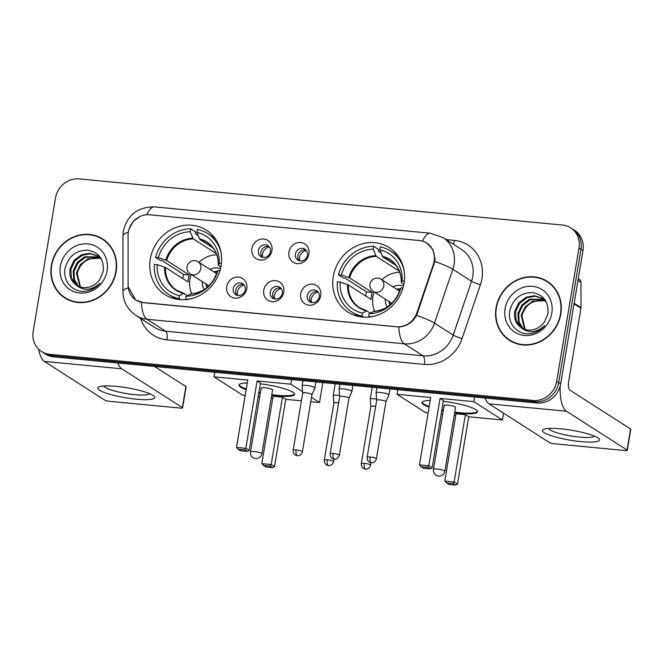<?xml version="1.0" encoding="UTF-8"?>
<svg xmlns="http://www.w3.org/2000/svg" width="664" height="664" viewBox="0 0 664 664"><rect width="100%" height="100%" fill="white"/><g stroke="black" fill="none" stroke-linecap="round" stroke-linejoin="round"><path stroke-width="1" d="M333.262 276.506A38.288 34.918 -57.4 0 0 348.002 312.121A38.288 34.918 -57.4 0 0 404.036 283.262A38.288 34.918 -57.4 0 0 389.295 247.647A38.288 34.918 -57.4 0 0 333.262 276.506M150.305 259.043A38.288 34.918 -57.4 0 0 165.045 294.667A38.288 34.918 -57.4 0 0 221.079 265.799A38.288 34.918 -57.4 0 0 206.338 230.184A38.288 34.918 -57.4 0 0 150.305 259.043M246.784 288.566A10.832 9.885 122.6 0 1 235.006 298.136A10.832 9.885 122.6 0 1 226.748 286.657A10.832 9.885 122.6 0 1 238.525 277.087A10.832 9.885 122.6 0 1 246.784 288.566M233.247 288.632A6.499 5.926 -57.4 0 0 235.753 294.683A6.499 5.926 -57.4 0 0 245.273 289.786A6.499 5.926 -57.4 0 0 242.767 283.736A6.499 5.926 -57.4 0 0 233.247 288.632M283.777 292.102A10.832 9.885 122.6 0 1 271.999 301.663A10.832 9.885 122.6 0 1 263.741 290.185A10.832 9.885 122.6 0 1 275.518 280.623A10.832 9.885 122.6 0 1 283.777 292.102M270.24 292.168A6.499 5.926 -57.4 0 0 272.746 298.219A6.499 5.926 -57.4 0 0 282.258 293.314A6.499 5.926 -57.4 0 0 279.76 287.263A6.499 5.926 -57.4 0 0 270.24 292.168M320.762 295.629A10.832 9.885 122.6 0 1 308.984 305.199A10.832 9.885 122.6 0 1 300.734 293.72A10.832 9.885 122.6 0 1 312.512 284.151A10.832 9.885 122.6 0 1 320.762 295.629M307.233 295.696A6.499 5.926 -57.4 0 0 309.739 301.746A6.499 5.926 -57.4 0 0 319.251 296.841A6.499 5.926 -57.4 0 0 316.745 290.799A6.499 5.926 -57.4 0 0 307.233 295.696M271.949 250.486A10.832 9.885 122.6 0 1 260.172 260.047A10.832 9.885 122.6 0 1 251.913 248.568A10.832 9.885 122.6 0 1 263.691 239.007A10.832 9.885 122.6 0 1 271.949 250.486M258.412 250.552A6.499 5.926 -57.4 0 0 260.919 256.603A6.499 5.926 -57.4 0 0 270.431 251.697A6.499 5.926 -57.4 0 0 267.932 245.647A6.499 5.926 -57.4 0 0 258.412 250.552M308.934 254.013A10.832 9.885 122.6 0 1 297.157 263.583A10.832 9.885 122.6 0 1 288.906 252.104A10.832 9.885 122.6 0 1 300.684 242.534A10.832 9.885 122.6 0 1 308.934 254.013M295.405 254.08A6.499 5.926 -57.4 0 0 297.912 260.13A6.499 5.926 -57.4 0 0 307.424 255.225A6.499 5.926 -57.4 0 0 304.925 249.183A6.499 5.926 -57.4 0 0 295.405 254.08M237.114 295.306A6.499 5.926 122.6 0 1 235.745 290.234A6.499 5.926 122.6 0 1 243.904 284.707M274.099 298.841A6.499 5.926 122.6 0 1 272.738 293.762A6.499 5.926 122.6 0 1 280.897 288.234M311.092 302.369A6.499 5.926 122.6 0 1 309.723 297.298A6.499 5.926 122.6 0 1 317.882 291.77M262.28 257.225A6.499 5.926 122.6 0 1 260.911 252.146A6.499 5.926 122.6 0 1 269.069 246.618M299.265 260.753A6.499 5.926 122.6 0 1 297.904 255.681A6.499 5.926 122.6 0 1 306.054 250.154M128.094 235.322A19.505 17.787 122.6 0 1 128.376 232.002A19.505 17.787 122.6 0 1 149.574 214.779L419.324 240.526A19.505 17.787 122.6 0 1 426.678 243.049A19.505 17.787 122.6 0 1 433.36 264.455L416.901 312.777A19.505 17.787 122.6 0 1 396.524 326.738L143.258 302.568A19.505 17.787 122.6 0 1 135.904 300.045A19.505 17.787 122.6 0 1 128.119 285.221L128.094 235.322M51.369 265.368A35.034 31.955 -57.4 0 0 64.856 297.962A35.034 31.955 -57.4 0 0 116.134 271.551A35.034 31.955 -57.4 0 0 102.646 238.957A35.034 31.955 -57.4 0 0 51.369 265.368M62.424 295.754A35.034 31.955 -57.4 0 0 65.869 298.576M496.058 307.805A35.034 31.955 -57.4 0 0 509.554 340.4A35.034 31.955 -57.4 0 0 560.831 313.989A35.034 31.955 -57.4 0 0 547.335 281.395A35.034 31.955 -57.4 0 0 496.058 307.805M507.113 338.2A35.034 31.955 -57.4 0 0 510.558 341.022M128.293 232.508L128.907 229.312L133.132 221.469L140.237 216.281M427.076 243.124L432.862 249.589L434.995 258.528L434.812 261.45L416.61 315.35C412.477 322.596 406.551 326.472 398.832 326.995L143.167 302.693L135.713 300.103L128.185 286.848M41.541 351.513L45.534 354.061A21.671 19.762 -57.4 0 0 53.701 356.867L537.118 403.007A21.671 19.762 -57.4 0 0 560.673 383.867L582.984 250.56L580.983 249.282A21.671 19.762 -57.4 0 0 572.642 229.121A21.671 19.762 -57.4 0 1 580.983 249.282L558.681 382.588L580.983 249.282L578.991 248.004A21.671 19.762 -57.4 0 0 570.65 227.843A21.671 19.762 -57.4 0 0 562.483 225.046L79.057 178.906A21.671 19.762 -57.4 0 0 55.51 198.046L33.2 331.353A21.671 19.762 -57.4 0 0 41.541 351.513A21.671 19.762 -57.4 0 0 49.709 354.31L533.134 400.45A21.671 19.762 -57.4 0 0 556.681 381.31L578.991 248.004M537.118 403.007L535.126 401.728A21.671 19.762 -57.4 0 0 558.681 382.588A21.671 19.762 -57.4 0 1 535.126 401.728L51.701 355.589L535.126 401.728L533.134 400.45M43.542 352.783A21.671 19.762 -57.4 0 0 51.701 355.589A21.671 19.762 -57.4 0 1 43.542 352.783M548.323 282.059A35.034 31.955 -57.4 0 0 544.322 280.108M103.625 239.613A35.034 31.955 -57.4 0 0 99.625 237.662M582.984 250.56A21.671 19.762 -57.4 0 0 574.634 230.4L570.65 227.843M107.07 242.435A34.669 31.623 -57.4 0 0 104.439 240.534L102.447 239.256A34.669 31.623 -57.4 0 0 51.701 265.401A34.669 31.623 -57.4 0 0 65.047 297.655A34.669 31.623 -57.4 0 0 115.802 271.518A34.669 31.623 -57.4 0 0 102.447 239.256M79.987 286.906L76.435 272.871L80.402 264.488L87.855 258.819L100.48 258.254M80.46 287.055L77.231 273.377C80.311 262.894 87.183 257.757 97.849 257.964A18.061 16.476 -57.4 0 1 100.77 258.562M78.169 286.184L73.696 279.403L73.272 270.846L77.24 262.454L84.685 256.785L99.077 256.96M78.609 286.383L74.409 279.668L74.061 271.352L78.028 262.961L85.482 257.292L99.434 257.267M76.128 285.014A18.061 16.476 -57.4 0 0 76.501 285.263A18.061 16.476 -57.4 0 0 99.774 279.453L103.186 271.593C104.24 259.508 99.094 252.353 87.739 250.12C76.277 250.237 68.799 256.005 65.304 267.426C62.059 280.233 72.243 292.434 84.544 291.33C90.57 290.707 95.716 288.018 99.982 283.254C91.474 290.616 83.523 291.197 76.128 285.014C71.04 281.187 69.031 275.792 70.102 268.812L74.069 260.429L81.523 254.76L89.74 253.308L97.55 255.847L101.683 259.657M76.9 285.512L71.405 278.133L70.899 269.327L74.866 260.935L82.311 255.267L90.279 253.797L97.94 256.113M60.383 266.222A25.282 23.057 -57.4 0 0 79.638 293.015A25.282 23.057 -57.4 0 0 107.12 270.688A25.282 23.057 -57.4 0 0 87.855 243.904A25.282 23.057 -57.4 0 0 60.383 266.222M65.047 297.655L67.047 298.933A34.669 31.623 -57.4 0 0 69.869 300.526M136.253 399.18A28.892 5.021 9.5 0 1 106.29 393.179A28.892 5.021 9.5 0 1 99.401 386.73A28.892 5.021 9.5 0 1 116.3 386.398A28.892 5.021 9.5 0 1 153.666 395.81A28.892 5.021 9.5 0 1 136.253 399.18M104.024 386A23.116 4.017 -170.5 0 0 134.8 394.657A23.116 4.017 -170.5 0 0 149.524 393.611M38.728 349.289A28.892 10.724 95.5 0 0 44.314 361.407L104.904 400.209A3.61 0.631 -170.5 0 0 109.494 401.322L180.268 408.078A3.61 0.631 -170.5 0 0 182.583 407.879A3.61 0.631 -170.5 0 0 182.359 407.596L185.878 386.556L154.554 366.486M117.802 362.984A28.892 10.724 95.5 0 0 121.761 368.794L182.359 407.596M185.878 386.556A3.61 0.631 9.5 0 1 186.103 386.83L182.583 407.879M551.767 284.881A34.669 31.623 -57.4 0 0 549.136 282.98L547.144 281.702A34.669 31.623 -57.4 0 0 496.39 307.839A34.669 31.623 -57.4 0 0 509.744 340.101A34.669 31.623 -57.4 0 0 560.491 313.956A34.669 31.623 -57.4 0 0 547.144 281.702M524.676 329.352L521.132 315.317L525.099 306.926L532.553 301.257L545.169 300.692M525.158 329.493L521.929 315.823C525.008 305.34 531.881 300.203 542.546 300.41A18.061 16.476 -57.4 0 1 545.459 301.008M522.867 328.63L518.385 321.849L517.97 313.284L521.937 304.901L529.382 299.232L543.766 299.398M523.307 328.829L519.107 322.106L518.758 313.79L522.726 305.407L530.171 299.738L544.131 299.705M520.825 327.452A18.061 16.476 -57.4 0 0 521.198 327.701A18.061 16.476 -57.4 0 0 544.463 321.899L547.883 314.031C548.937 301.946 543.783 294.791 532.437 292.567C520.974 292.675 513.496 298.443 510.002 309.872C506.756 322.679 516.941 334.88 529.233 333.776C535.267 333.154 540.413 330.456 544.679 325.7C536.172 333.062 528.22 333.643 520.825 327.452C515.729 323.634 513.729 318.23 514.799 311.258L518.767 302.875L526.212 297.206L534.437 295.746L542.247 298.294L546.372 302.095M521.597 327.95L516.094 320.579L515.588 311.765L519.555 303.382L527.009 297.713L534.976 296.244L542.637 298.551M505.072 308.669A25.282 23.057 -57.4 0 0 524.336 335.453A25.282 23.057 -57.4 0 0 551.817 313.134A25.282 23.057 -57.4 0 0 532.553 286.342A25.282 23.057 -57.4 0 0 505.072 308.669M509.744 340.101L511.736 341.379A34.669 31.623 -57.4 0 0 514.567 342.964M176.4 299.173A36.122 32.943 -57.4 0 1 173.694 297.63L168.706 294.434A36.122 32.943 -57.4 0 1 154.38 264.355L157.202 264.629A33.084 30.179 -57.4 0 0 179.504 295.646L183.505 293.413L187.455 295.571M182.799 278.598A34.312 31.299 122.6 0 1 182.907 277.917A34.312 31.299 122.6 0 1 183.671 274.431L162.223 260.695L160.547 260.537L155.559 257.341A36.122 32.943 -57.4 0 1 190.692 228.798L190.195 231.761A33.084 30.179 -57.4 0 0 158.372 257.607L166.623 260.471L189.248 274.962A28.32 25.83 -57.4 0 0 188.443 278.448A28.32 25.83 -57.4 0 0 188.07 281.976L165.444 267.484L157.202 264.629M190.692 228.798L195.681 231.993L195.382 233.753L198.104 235.496M215.186 238.608A36.122 32.943 -57.4 0 0 212.654 236.799L207.666 233.603A36.122 32.943 -57.4 0 0 197.366 229.437L196.868 232.4L199.897 239.496L213.086 247.946M220.938 252.129A36.122 32.943 -57.4 0 0 207.666 233.603M186.219 299.58L185.688 299.24A36.122 32.943 -57.4 0 0 191.091 298.742M180.724 299.705L179.006 298.609A36.122 32.943 -57.4 0 1 168.706 294.434M221.386 263.625L219.17 263.417A33.084 30.179 -57.4 0 0 196.868 232.4M185.688 299.24L186.177 296.277A33.084 30.179 -57.4 0 0 217.999 270.431L219.967 270.621M179.504 295.646L179.006 298.609M220.88 266.928L218.332 265.119L219.17 263.417M190.767 294.052L186.177 296.277M217.999 270.431L217.153 272.132A28.652 26.137 -57.4 0 1 190.186 294.044M218.539 265.426L218.332 265.119A28.652 26.137 -57.4 0 0 199.424 238.832M164.606 267.119A28.652 26.137 -57.4 0 0 183.505 293.413L184.094 293.413M158.372 257.607L155.559 257.341M215.958 252.685L215.85 253.349L193.216 238.857L190.195 231.761M189.248 274.962L183.671 274.431M191.772 293.878A27.158 24.776 122.6 0 1 190.012 278.872A27.158 24.776 122.6 0 1 191.116 274.473M220.489 268.679A13.728 12.516 -57.4 0 0 210.048 269.443M217.543 271.352A10.832 9.885 -57.4 0 0 213.808 271.85M198.901 262.305A27.158 24.776 122.6 0 1 216.813 254.785M202.263 281.611A13.728 12.516 -57.4 0 0 204.313 289.462M206.014 284.018A10.832 9.885 -57.4 0 0 207.052 287.462M214.306 272.165A10.832 9.885 122.6 0 1 217.394 271.659M207.301 287.255A10.832 9.885 122.6 0 1 206.512 284.333M260.321 383.817A28.17 4.897 9.5 0 1 294.55 394.341A28.17 4.897 9.5 0 1 276.49 395.918A28.17 4.897 9.5 0 1 271.676 395.37M301.406 400.815L285.777 399.321L274.506 466.676L272.439 467.63L265.766 466.991L261.823 463.638L273.095 396.292L282.441 397.18L271.169 464.534L274.506 466.676M272.788 398.076L271.252 397.935M259.715 396.831L258.171 396.682M245.182 395.445L242.717 395.213L214.04 376.845L214.804 372.238M322.845 382.555L319.5 402.542L310.785 401.703M285.777 399.321L282.441 397.18M260.28 393.47A28.17 4.897 9.5 0 1 258.761 393.146M246.145 389.677A28.17 4.897 9.5 0 1 238.982 385.045A28.17 4.897 9.5 0 1 247.265 382.995M319.5 402.542L311.499 397.412M302.585 391.702L290.824 384.174L257.101 380.953L260.446 383.095L249.174 450.449L245.829 448.308L257.101 380.953M236.484 447.42L238.085 449.271L244.759 449.901L245.829 448.308L236.484 447.42L247.755 380.065L214.04 376.845M291.596 379.567L290.824 384.174M272.439 467.63L270.099 466.128L263.417 465.489M261.823 463.638L271.169 464.534L270.099 466.128M244.759 449.901L247.108 451.404L249.174 450.449M238.085 449.271L240.426 450.765L247.108 451.404M261.184 388.033L250.502 451.885A5.777 1.004 9.5 0 1 254.204 451.561A5.777 1.004 9.5 0 1 261.541 453.346A5.777 1.004 9.5 0 1 261.898 453.786L272.589 389.942A5.777 1.004 -170.5 0 0 272.232 389.502A5.777 1.004 -170.5 0 0 265.957 387.834A5.777 1.004 -170.5 0 0 261.184 388.033A5.777 1.004 -170.5 0 0 261.541 388.481M294.542 393.976A28.17 4.897 9.5 0 1 271.792 394.673M260.396 392.764A28.17 4.897 9.5 0 1 258.877 392.449M246.261 388.979A28.17 4.897 9.5 0 1 240.849 386.506A28.17 4.897 9.5 0 1 239.115 384.705M359.357 316.628A36.122 32.943 -57.4 0 1 356.651 315.093L351.663 311.897A36.122 32.943 -57.4 0 1 337.337 281.818L340.159 282.092A33.084 30.179 -57.4 0 0 362.453 313.101L366.462 310.868L370.404 313.034M365.748 296.061A34.312 31.299 122.6 0 1 365.856 295.38A34.312 31.299 122.6 0 1 366.619 291.894L345.172 278.158L343.495 278L338.507 274.805A36.122 32.943 -57.4 0 1 373.641 246.261L373.143 249.224A33.084 30.179 -57.4 0 0 341.329 275.07L349.571 277.934L372.197 292.426A28.32 25.83 -57.4 0 0 371.4 295.912A28.32 25.83 -57.4 0 0 371.027 299.439L348.401 284.947L340.159 282.092M373.641 246.261L378.629 249.457L378.339 251.216L381.053 252.959M398.134 256.072A36.122 32.943 -57.4 0 0 395.603 254.262L390.615 251.067A36.122 32.943 -57.4 0 0 380.323 246.9L379.825 249.863L382.846 256.96L396.043 265.409M403.895 269.592A36.122 32.943 -57.4 0 0 390.615 251.067M369.167 317.043L368.636 316.703A36.122 32.943 -57.4 0 0 374.048 316.205M363.673 317.168L361.963 316.064A36.122 32.943 -57.4 0 1 351.663 311.897M404.334 281.088L402.127 280.872A33.084 30.179 -57.4 0 0 379.825 249.863M368.636 316.703L369.134 313.74A33.084 30.179 -57.4 0 0 400.948 287.894L402.923 288.076M362.453 313.101L361.963 316.064M403.828 284.383L401.28 282.582L402.127 280.872M373.716 311.516L369.134 313.74M400.948 287.894L400.11 289.595A28.652 26.137 -57.4 0 1 373.135 311.507M401.496 282.889L401.28 282.582A28.652 26.137 -57.4 0 0 382.381 256.287M347.554 284.582A28.652 26.137 -57.4 0 0 366.462 310.868L367.043 310.877M341.329 275.07L338.507 274.805M398.906 270.148L398.798 270.812L376.173 256.321L373.143 249.224M372.197 292.426L366.619 291.894M374.72 311.341A27.158 24.776 122.6 0 1 372.969 296.335A27.158 24.776 122.6 0 1 374.064 291.936M403.446 286.142A13.728 12.516 -57.4 0 0 393.005 286.906M400.492 288.815A10.832 9.885 -57.4 0 0 396.765 289.313M381.858 279.768A27.158 24.776 122.6 0 1 399.761 272.24M385.211 299.074A13.728 12.516 -57.4 0 0 387.27 306.926M388.971 301.481A10.832 9.885 -57.4 0 0 390 304.925M397.263 289.628A10.832 9.885 122.6 0 1 400.342 289.122M390.249 304.718A10.832 9.885 122.6 0 1 389.469 301.796M443.278 401.28A28.17 4.897 9.5 0 1 477.507 411.804A28.17 4.897 9.5 0 1 459.446 413.382A28.17 4.897 9.5 0 1 454.632 412.834M503.594 413.191L502.449 419.997L468.734 416.784L457.463 484.139L455.396 485.094L448.715 484.454L444.772 481.101L456.043 413.747L465.389 414.643L454.118 481.998L457.463 484.139M455.745 415.539L454.201 415.398M442.664 414.294L441.128 414.145M428.139 412.908L425.666 412.668L396.989 394.308L397.761 389.702M468.734 416.784L465.389 414.643M443.228 410.925A28.17 4.897 9.5 0 1 441.718 410.609M429.102 407.14A28.17 4.897 9.5 0 1 421.939 402.5A28.17 4.897 9.5 0 1 430.222 400.45M502.449 419.997L473.772 401.637L440.058 398.417L443.394 400.558L432.131 467.912L428.786 465.771L440.058 398.417M419.44 464.875L421.034 466.726L427.716 467.365L428.786 465.771L419.44 464.875L430.712 397.528L396.989 394.308M474.544 397.031L473.772 401.637M455.396 485.094L453.047 483.591L446.374 482.952M444.772 481.101L454.118 481.998L453.047 483.591M427.716 467.365L430.056 468.867L432.131 467.912M421.034 466.726L423.383 468.228L430.056 468.867M444.141 405.496L433.451 469.34A5.777 1.004 9.5 0 1 437.161 469.016A5.777 1.004 9.5 0 1 444.498 470.809A5.777 1.004 9.5 0 1 444.855 471.249L455.537 407.406A5.777 1.004 -170.5 0 0 455.18 406.957A5.777 1.004 -170.5 0 0 448.906 405.297A5.777 1.004 -170.5 0 0 444.141 405.496A5.777 1.004 -170.5 0 0 444.498 405.945M477.491 411.439A28.17 4.897 9.5 0 1 454.749 412.137M443.344 410.227A28.17 4.897 9.5 0 1 441.834 409.912M429.218 406.434A28.17 4.897 9.5 0 1 423.798 403.969A28.17 4.897 9.5 0 1 422.072 402.168M269.576 247.298L269.152 247.025A7.943 7.246 -57.4 0 0 262.562 253.938A7.943 7.246 -57.4 0 0 262.728 257.341M339.603 395.561A6.499 1.129 -170.5 0 0 337.428 395.287A6.499 1.129 -170.5 0 0 333.262 395.644A6.499 1.129 -170.5 0 0 333.253 395.694L333.859 402.982A4.698 0.813 -170.5 0 0 333.868 402.998M338.64 402.932A4.698 0.813 -170.5 0 0 336.872 402.699A4.698 0.813 -170.5 0 0 333.868 402.965L324.306 460.069C324.165 464.41 327.651 465.539 327.261 465.232L328.497 465.522A4.698 1.743 95.5 0 1 328.174 465.406A4.698 1.743 -84.5 0 1 327.319 459.812A4.698 0.813 -170.5 0 0 324.306 460.069M306.569 250.826L306.137 250.552A7.943 7.246 -57.4 0 0 299.555 257.466A7.943 7.246 -57.4 0 0 299.721 260.869M376.596 399.097A6.499 1.129 -170.5 0 0 374.421 398.815A6.499 1.129 -170.5 0 0 370.246 399.18A6.499 1.129 -170.5 0 0 370.246 399.23L370.852 406.509A4.698 0.813 -170.5 0 0 370.852 406.526M375.625 406.459A4.698 0.813 -170.5 0 0 373.865 406.227A4.698 0.813 -170.5 0 0 370.861 406.493L361.299 463.605C361.158 467.937 364.644 469.074 364.245 468.759L365.482 469.05A4.698 1.743 95.5 0 1 365.167 468.942A4.698 1.743 -84.5 0 1 364.312 463.339A4.698 0.813 -170.5 0 0 361.299 463.605M244.41 285.379L243.987 285.105A7.943 7.246 -57.4 0 0 237.405 292.019A7.943 7.246 -57.4 0 0 237.563 295.422M296.152 449.935A4.698 0.813 -170.5 0 0 293.148 450.192C293.007 454.533 296.493 455.662 296.094 455.355L297.331 455.645A4.698 1.743 95.5 0 1 297.016 455.529A4.698 1.743 -84.5 0 1 296.152 449.935A4.698 0.813 -170.5 0 1 302.411 451.744L311.964 394.632A4.698 0.813 -170.5 0 1 311.956 394.665L314.902 387.967A6.499 1.129 -170.5 0 0 314.919 387.917A6.499 1.129 -170.5 0 0 314.52 387.419A6.499 1.129 -170.5 0 0 306.262 385.402A6.499 1.129 -170.5 0 0 302.095 385.767A6.499 1.129 -170.5 0 0 302.095 385.817L302.701 393.105A4.698 0.813 -170.5 0 0 302.701 393.121M311.964 394.632A4.698 0.813 -170.5 0 0 311.673 394.275A4.698 0.813 -170.5 0 0 305.714 392.822A4.698 0.813 -170.5 0 0 302.701 393.088L293.148 450.192M281.403 288.915L280.98 288.641A7.943 7.246 -57.4 0 0 274.39 295.555A7.943 7.246 -57.4 0 0 274.556 298.958M333.145 453.462A4.698 0.813 -170.5 0 0 330.141 453.728C330 458.06 333.486 459.197 333.087 458.882L334.324 459.173A4.698 1.743 95.5 0 1 334.009 459.056A4.698 1.743 -84.5 0 1 333.145 453.462A4.698 0.813 -170.5 0 1 339.395 455.272L348.957 398.168A4.698 0.813 -170.5 0 1 348.949 398.201L351.895 391.494A6.499 1.129 -170.5 0 0 351.912 391.445A6.499 1.129 -170.5 0 0 351.505 390.947A6.499 1.129 -170.5 0 0 343.255 388.938A6.499 1.129 -170.5 0 0 339.088 389.303A6.499 1.129 -170.5 0 0 339.088 389.353L339.694 396.632A4.698 0.813 -170.5 0 0 339.694 396.649M348.957 398.168A4.698 0.813 -170.5 0 0 348.666 397.802A4.698 0.813 -170.5 0 0 342.707 396.35A4.698 0.813 -170.5 0 0 339.694 396.615L330.141 453.728M318.396 292.442L317.965 292.168A7.943 7.246 -57.4 0 0 311.383 299.082A7.943 7.246 -57.4 0 0 311.549 302.485M370.138 456.99A4.698 0.813 -170.5 0 0 367.126 457.255C366.984 461.596 370.471 462.725 370.08 462.418L371.309 462.708A4.698 1.743 95.5 0 1 370.993 462.592A4.698 1.743 -84.5 0 1 370.138 456.99A4.698 0.813 -170.5 0 1 376.388 458.807L385.95 401.695A4.698 0.813 -170.5 0 1 385.933 401.728L388.888 395.022A6.499 1.129 -170.5 0 0 388.905 394.98A6.499 1.129 -170.5 0 0 388.498 394.474A6.499 1.129 -170.5 0 0 380.248 392.466A6.499 1.129 -170.5 0 0 376.081 392.831A6.499 1.129 -170.5 0 0 376.073 392.88L376.679 400.16A4.698 0.813 -170.5 0 0 376.687 400.184M385.95 401.695A4.698 0.813 -170.5 0 0 385.659 401.338A4.698 0.813 -170.5 0 0 379.692 399.886A4.698 0.813 -170.5 0 0 376.687 400.143L367.126 457.255M580.942 441.618A28.892 5.021 9.5 0 1 550.987 435.625A28.892 5.021 9.5 0 1 544.09 429.176A28.892 5.021 9.5 0 1 560.997 428.844A28.892 5.021 9.5 0 1 598.355 438.257A28.892 5.021 9.5 0 1 580.942 441.618M548.721 428.438A23.116 4.017 -170.5 0 0 579.489 437.103A23.116 4.017 -170.5 0 0 594.222 436.057M485.044 398.035A28.892 10.724 95.5 0 0 489.003 403.845L549.601 442.647A3.61 0.631 -170.5 0 0 554.183 443.768L624.965 450.524A3.61 0.631 -170.5 0 0 627.281 450.325A3.61 0.631 -170.5 0 0 627.057 450.043L630.576 428.994L569.978 390.191A7.221 2.681 -84.5 0 1 568.658 381.576L580.942 308.221L574.069 303.822M560.208 386.016A28.892 10.724 95.5 0 0 566.458 411.24L627.057 450.043M630.576 428.994A3.61 0.631 9.5 0 1 630.8 429.276L627.281 450.325M578.261 278.78L579.539 279.594A3.61 3.295 122.6 0 1 580.975 282.341L580.992 307.606A3.61 3.295 122.6 0 1 580.942 308.221M416.901 312.777L417.548 313.192M433.36 264.455L434.007 264.87M446.117 239.604L454.425 240.393A7.221 2.681 -84.5 0 1 453.28 244.186M454.425 240.393A36.122 32.943 122.6 0 1 481.939 278.664A36.122 32.943 122.6 0 1 480.412 284.707L462.078 338.557A36.122 32.943 122.6 0 1 424.346 364.403L166.946 339.835A36.122 32.943 122.6 0 1 140.594 318.429M434.812 261.45A25.282 2.697 18.8 0 1 452.848 269.285L471.548 281.262A28.892 26.352 -57.4 0 0 472.768 276.431A28.892 26.352 -57.4 0 0 461.646 249.548L442.946 237.571A28.892 26.352 122.6 0 1 454.068 264.455A28.892 26.352 122.6 0 1 452.848 269.285L434.505 323.136A28.892 26.352 122.6 0 1 404.326 343.811L146.927 319.251A25.282 9.387 -84.5 0 1 141.432 302.427M422.503 241.14A25.282 9.387 -84.5 0 1 430.347 233.222L154.588 206.902C137.83 206.869 127.405 214.928 123.321 231.089L122.923 235.886A25.282 5.959 -0 0 1 128.335 232.201M398.832 326.995A25.282 9.387 95.5 0 0 404.326 343.811L423.026 355.788A28.892 26.352 -57.4 0 0 453.213 335.113L471.548 281.262A7.221 0.772 -161.2 0 0 480.412 284.707M416.61 315.35A25.282 2.697 18.8 0 1 434.505 323.136L453.213 335.113A7.221 0.772 -161.2 0 0 462.078 338.557M122.923 235.886L122.948 291.488A25.282 5.959 -0 0 1 128.268 287.827M166.946 339.835A7.221 2.681 -84.5 0 0 165.626 331.228L146.927 319.251A28.892 26.352 122.6 0 1 136.037 315.516L154.745 327.493A28.892 26.352 -57.4 0 0 165.626 331.228L423.026 355.788A7.221 2.681 -84.5 0 1 424.346 364.403M154.588 206.902A25.282 9.387 95.5 0 0 146.777 214.746M49.709 354.31L53.701 356.867M556.681 381.31L560.673 383.867M121.761 368.794L44.314 361.407M165.444 267.484A28.32 25.83 -57.4 0 0 176.724 290.301A28.32 25.83 -57.4 0 0 183.737 293.33M218.315 265.168C218.431 255.183 214.746 247.664 207.268 242.609A28.32 25.83 -57.4 0 0 199.897 239.496M192.751 238.193A28.652 26.137 -57.4 0 0 165.776 260.105M193.216 238.857A28.32 25.83 -57.4 0 0 166.623 260.471M190.278 273.933A7.221 7.221 0 0 1 194.859 260.661A7.221 7.221 0 0 1 198.071 261.774A7.221 6.59 122.6 0 1 200.852 268.488A7.221 6.59 122.6 0 1 193 274.871A7.221 6.59 122.6 0 1 190.278 273.933L208.869 285.844M348.401 284.947A28.32 25.83 -57.4 0 0 359.672 307.764A28.32 25.83 -57.4 0 0 366.694 310.793M401.272 282.623C401.38 272.647 397.694 265.127 390.216 260.072A28.32 25.83 -57.4 0 0 382.846 256.96M375.699 255.657A28.652 26.137 -57.4 0 0 348.733 277.569M376.173 256.321A28.32 25.83 -57.4 0 0 349.571 277.934M373.226 291.396A7.221 7.221 0 0 1 377.808 278.125A7.221 7.221 0 0 1 381.02 279.229A7.221 6.59 122.6 0 1 383.8 285.952A7.221 6.59 122.6 0 1 375.948 292.334A7.221 6.59 122.6 0 1 373.226 291.396L391.818 303.307M333.984 459.131L333.569 461.621A4.698 0.813 -170.5 0 0 327.319 459.812M370.977 462.659L370.562 465.149A4.698 0.813 -170.5 0 0 364.312 463.339M566.458 411.24L489.003 403.845M574.169 303.232L580.992 307.606M580.975 282.341L577.987 280.424M135.904 300.045L137.697 301.19M426.678 243.049L428.836 244.435M442.946 237.571L430.347 233.222M122.948 291.488C123.213 301.688 127.579 309.698 136.037 315.516M217.145 272.157C212.355 285.42 203.458 292.691 190.46 293.969M183.911 293.339L176.724 290.301M250.502 451.885A5.777 5.777 0 0 0 255.657 458.592A5.777 5.777 0 0 0 261.898 453.786M198.071 261.774L216.663 273.676M400.101 289.62C395.312 302.884 386.415 310.154 373.409 311.424M366.868 310.802L359.672 307.764M433.451 469.34A5.777 5.777 0 0 0 438.605 476.046A5.777 5.777 0 0 0 444.855 471.249M381.02 279.229L399.612 291.139M335.254 383.734L333.262 395.644M333.569 461.621C332.365 465.638 328.846 465.696 329.286 465.53L328.497 465.522M372.247 387.27L370.246 399.18M370.562 465.149C369.35 469.166 365.839 469.224 366.279 469.058L365.482 469.05M315.931 381.891L314.919 387.917M302.95 380.655L302.095 385.767M302.411 451.744C301.199 455.761 297.679 455.819 298.119 455.653L297.331 455.645M352.916 385.419L351.912 391.445M339.943 384.182L339.088 389.303M339.395 455.272C338.192 459.289 334.673 459.347 335.113 459.181L334.324 459.173M389.909 388.955L388.905 394.98M376.936 387.718L376.081 392.831M376.388 458.807C375.177 462.825 371.666 462.883 372.106 462.717L371.309 462.708"/></g></svg>

